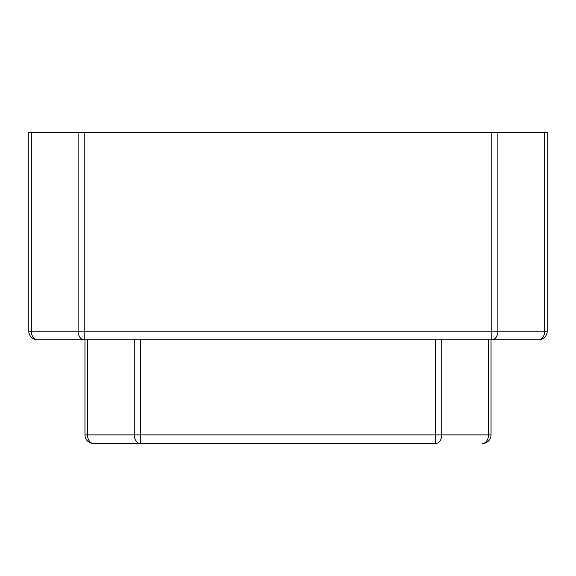 <?xml version="1.0" encoding="UTF-8"?>
<svg xmlns="http://www.w3.org/2000/svg" width="576" height="576" viewBox="0 0 576 576"><rect width="100%" height="100%" fill="white"/><g stroke="black" fill="none" stroke-linecap="round" stroke-linejoin="round"><path stroke-width="0.86" d="M491.782 132.48L84.218 132.48L84.218 331.2L491.782 331.2L491.782 132.48L547.2 132.48L547.2 331.2L544.673 331.2L544.673 132.48M31.327 132.48L31.327 331.2L28.8 331.2L28.8 132.48L84.218 132.48M441.727 339.84L441.727 434.88A8.64 6.113 -90 0 1 435.622 443.52L93.6 443.52A8.64 8.64 0 0 1 84.96 434.88L84.96 339.84M497.887 132.48L497.887 331.2L544.673 331.2A8.64 6.113 -90 0 1 538.56 339.84A8.64 8.64 0 0 0 547.2 331.2A8.64 8.64 0 0 1 538.56 339.84L37.44 339.84A8.64 8.64 0 0 1 28.8 331.2A8.64 8.64 0 0 0 37.44 339.84A8.64 8.64 0 0 1 28.8 331.2M491.04 339.84L491.04 434.88L488.513 434.88L488.513 339.84M482.4 443.52A8.64 8.64 0 0 0 491.04 434.88A8.64 8.64 0 0 1 482.4 443.52A8.64 6.113 -90 0 0 488.513 434.88L435.622 434.88L435.622 339.84M140.378 339.84L140.378 434.88L435.622 434.88L435.622 443.52M87.487 339.84L87.487 434.88L134.273 434.88L134.273 339.84M37.44 339.84A8.64 6.113 90 0 1 31.327 331.2L78.113 331.2L78.113 132.48M78.113 331.2A8.64 6.113 90 0 0 84.218 339.84L84.218 331.2L78.113 331.2M491.782 339.84A8.64 6.113 -90 0 0 497.887 331.2L491.782 331.2L491.782 339.84M140.378 434.88L134.273 434.88A8.64 6.113 -90 0 0 140.378 443.52L140.378 434.88M93.6 443.52A8.64 6.113 -90 0 1 87.487 434.88L84.96 434.88"/></g></svg>
